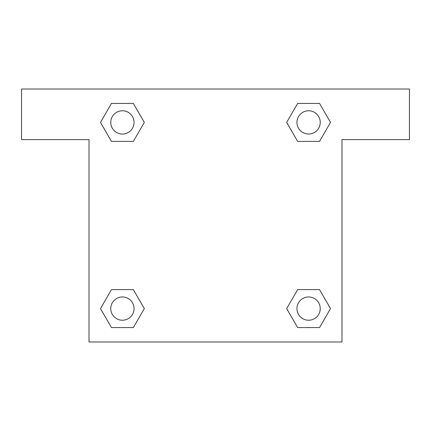 <?xml version="1.0" encoding="UTF-8"?>
<svg xmlns="http://www.w3.org/2000/svg" width="431" height="431" viewBox="0 0 431 431"><rect width="100%" height="100%" fill="white"/><g stroke="black" fill="none" stroke-linecap="round" stroke-linejoin="round"><path stroke-width="0.65" d="M409.45 89.012L21.55 89.012L21.55 139.606L89.012 139.606L89.012 341.988L341.988 341.988L341.988 139.606L409.45 139.606L409.45 89.012M111.451 141.379L133.357 141.379L111.451 141.379L100.493 122.404L111.451 103.429L133.357 103.429L144.315 122.404L133.357 141.379L111.451 141.379L100.471 122.42M133.357 103.429L111.451 103.429L133.357 103.429L144.337 122.388M133.357 289.621L111.451 289.621L133.357 289.621L144.315 308.596L133.357 327.571L111.451 327.571L100.493 308.596L111.451 289.621L133.357 289.621L144.337 308.58M111.451 327.571L133.357 327.571L111.451 327.571L100.471 308.612M319.549 289.621L297.643 289.621L319.549 289.621L330.507 308.596L319.549 327.571L297.643 327.571L286.685 308.596L297.643 289.621L319.549 289.621L330.529 308.58M297.643 327.571L319.549 327.571L297.643 327.571L286.663 308.612M297.643 141.379L319.549 141.379L297.643 141.379L286.685 122.404L297.643 103.429L319.549 103.429L330.507 122.404L319.549 141.379L297.643 141.379L286.663 122.42M319.549 103.429L297.643 103.429L319.549 103.429L330.529 122.388M320.233 308.596A11.637 11.637 0 0 0 302.777 298.516A11.637 11.637 0 0 0 302.777 318.676A11.637 11.637 0 0 0 320.233 308.596M134.041 308.596A11.637 11.637 0 0 0 116.585 298.516A11.637 11.637 0 0 0 116.585 318.676A11.637 11.637 0 0 0 134.041 308.596M320.233 122.404A11.637 11.637 0 0 0 302.777 112.324A11.637 11.637 0 0 0 302.777 132.484A11.637 11.637 0 0 0 320.233 122.404M134.041 122.404A11.637 11.637 0 0 0 116.585 112.324A11.637 11.637 0 0 0 116.585 132.484A11.637 11.637 0 0 0 134.041 122.404"/></g></svg>
